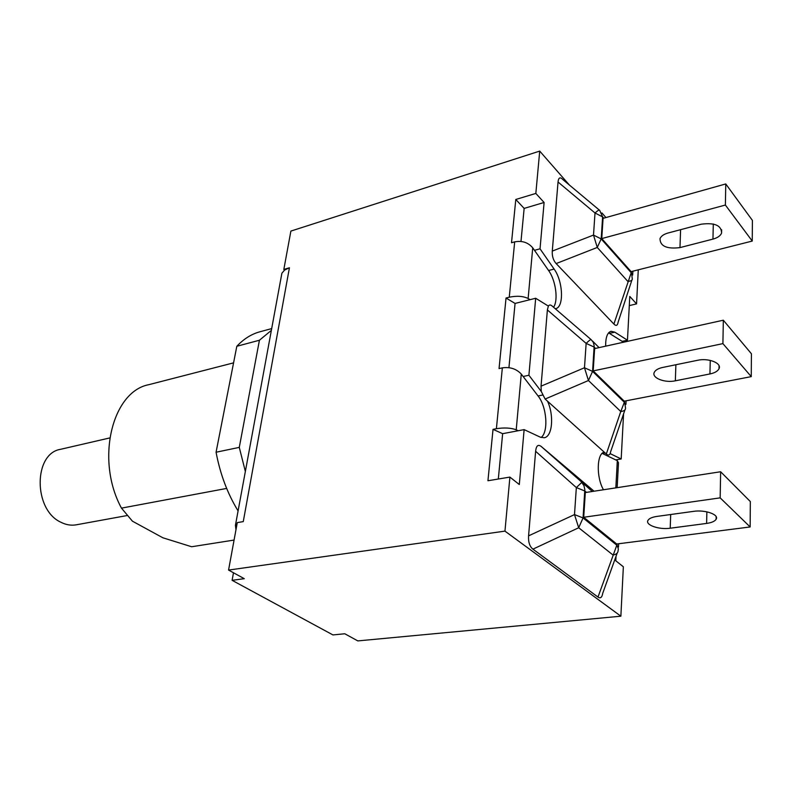 <?xml version="1.0" encoding="UTF-8"?>
<svg xmlns="http://www.w3.org/2000/svg" width="792" height="792" viewBox="0 0 792 792"><rect width="100%" height="100%" fill="white"/><g stroke="black" fill="none" stroke-linecap="round" stroke-linejoin="round"><path stroke-width="1.19" d="M109.722 437.946L60.647 449.292C33.373 453.39 33.224 509.88 60.925 522.265C66.043 524.858 71.151 525.71 76.25 524.819L126.868 515.592M271.359 330.383L259.43 340.243L239.283 447.381L245.352 471.458M234.076 540.065L191.644 546.747L162.905 537.798L132.432 521.186L121.473 508.127L226.66 488.426M121.473 508.127C95.228 459.974 112.098 391.505 148.837 384.674L233.571 362.855M271.686 328.591L259.915 331.779C251.42 334.085 243.728 338.917 236.818 346.272L216.067 452.232C220.176 474.081 227.512 493.634 238.085 510.909M239.283 447.381L216.067 452.232M259.43 340.243L236.818 346.272M624.809 401.069L620.77 411.523C623.987 411.137 625.581 409.999 625.541 408.108L624.72 402.653L592.584 371.379L584.486 367.755L588.446 380.516L620.77 411.523L606.316 454.004L547.519 401.197C554.232 415.473 552.4 436.828 544.163 437.758L540.332 437.174L524.126 429.62L519.304 484.526L509.899 477.091L504.959 531.125L620.869 616.196L357.816 640.906L344.777 633.758L332.927 634.927L232.105 580.328L244.263 578.685L228.561 570.072L237.283 522.611L243.263 521.611L289.427 267.765L283.823 269.448L284.585 270.072L281.893 273.21L281.328 276.269M233.482 572.774L232.105 580.328M631.867 280.14L618.136 322.106C617.562 325.631 616.146 326.274 613.889 324.047L556.152 263.568C553.281 260.34 551.994 256.182 552.281 251.094L558.033 182.021L595.01 212.999L593.505 235.075L597.267 247.45L627.799 281.368C630.887 281.2 632.382 280.368 632.283 278.873L631.551 273.082L601.187 238.917L602.613 216.879L599.712 210.405C599.455 209.524 597.881 210.395 595.01 212.999L602.613 216.879L603.742 218.176M558.033 182.021C558.538 177.467 560.192 176.685 562.973 179.665L599.297 210.048M725.759 183.942L603.068 218.364L601.762 238.58L631.115 271.636L752.251 241.065L725.383 205.039L725.759 183.942L752.4 220.384L752.251 241.065M601.762 238.58L725.383 205.039M701.286 224.185C714.76 222.483 721.522 225.463 721.581 233.125C720.354 235.877 717.483 237.867 712.958 239.105L679.972 247.609C666.745 249.183 660.082 246.183 660.003 238.62C661.132 236.075 663.805 234.214 668.002 233.026L701.286 224.185M606.316 454.004C608.018 455.489 609.296 455.36 610.157 453.618L621.185 458.974L623.571 413.87M591.02 339.54L552.658 306.484C550.796 304.673 549.371 304.534 548.371 306.088L535.679 298.257L528.908 375.26L541.283 391.486L541.045 386.169L547.381 309.939L548.371 306.088M541.283 391.486L545.124 399.049L588.446 380.516L592.584 371.379L594.168 345.777L593.287 342.293L591.159 339.659C590.852 339.204 589.179 340.451 586.139 343.391L584.486 367.755L541.045 386.169M610.8 451.222L610.157 453.618M547.519 401.197L545.124 399.049M723.324 320.206L594.634 348.599L593.188 370.894L624.264 401.168L751.252 376.626L722.908 343.619L723.324 320.206L751.42 353.767L751.252 376.626M593.188 370.894L722.908 343.619M697.623 360.281C708.573 357.756 722.126 363.211 718.987 368.785C717.71 371.22 714.701 372.953 709.949 373.953L675.338 380.813C664.666 383.189 651.252 377.794 654.321 372.28C655.489 370.032 658.281 368.419 662.686 367.448L697.623 360.281M605.662 346.163C605.543 337.511 607.335 332.551 611.028 331.294L614.79 332.155L627.462 340.204L629.779 296.446L636.56 303.88L638.273 269.834M569.379 185.021L539.718 151.094L535.837 193.426L544.104 202.485L540.035 248.807L554.113 269.072C563.122 281.239 564.181 307.355 555.588 308.672L555.271 308.732M528.581 535.847L574.507 514.592L583.061 517.928L584.823 489.535L583.922 485.585L581.694 482.467L576.338 487.575L574.507 514.592L578.695 527.759L613.038 555.043C616.374 554.4 618.067 552.905 618.097 550.559L618.374 548.985L617.196 545.52L583.061 517.928L578.695 527.759L532.917 549.153C529.66 546.48 528.214 542.055 528.581 535.847L535.62 451.292C536.233 445.678 538.114 444.084 541.263 446.51L594.069 491.208M617.196 553.063L602.732 593.297C602.029 597.475 600.455 598.732 597.99 597.069L532.917 549.153M720.631 471.755L585.318 492.555L583.714 517.265L616.711 543.995L750.153 526.957L720.166 497.861L720.631 471.755L750.331 501.554L750.153 526.957M583.714 517.265L720.166 497.861M693.554 511.365C705.088 509.543 719.403 514.612 716.116 519.285C714.78 521.324 711.612 522.71 706.612 523.423L670.21 528.214C658.993 529.917 644.846 524.918 648.024 520.304C649.232 518.423 652.153 517.136 656.796 516.433L693.554 511.365M554.113 269.072L548.599 270.517L532.729 247.817C528.115 242.441 522.106 240.461 514.681 241.867L511.513 242.758L515.79 199.475L524.146 208.395L520.987 241.431M542.362 395.079L538.065 395.96L521.275 374.072C516.404 368.854 510.097 366.785 502.356 367.854L499.049 368.587L506.038 298.03L509.266 297.208C516.859 295.654 523.146 296.079 528.135 298.505L530.046 299.673L515.067 303.435L506.038 298.03M235.976 529.749L235.422 525.363L237.075 523.72M618.493 462.785L617.314 460.667L602.158 453.37M496.396 428.7C504.326 427.482 510.939 427.848 516.216 429.789L518.255 430.729L502.643 433.679L493.03 429.343L496.396 428.7L502.356 367.854M538.065 395.96C546.797 406.633 548.707 431.907 541.114 437.491M623.552 342.223L608.583 332.878M548.599 270.517C555.766 280.328 558.489 300.326 553.558 307.266M502.643 433.679L498.317 479.031M509.899 477.091L487.941 480.754L493.03 429.343M515.067 303.435L508.939 367.666M284.585 270.072L289.427 267.765M535.679 298.257L530.046 299.673M524.126 429.62L518.255 430.729M544.104 202.485L524.146 208.395M535.837 193.426L515.79 199.475M534.491 250.331L540.035 248.807M523.136 376.497L528.908 375.26M627.462 340.204L622.195 341.372M636.56 303.88L629.293 305.603M621.185 458.974L615.701 459.885M620.869 616.196L623.353 566.775L615.8 560.805L616.037 556.301M539.718 151.094L290.882 231.086L283.823 269.448M603.464 489.763C596.148 477.299 596.713 453.588 604.207 452.113M504.959 531.125L228.561 570.072M613.889 324.047L631.63 271.507M556.152 263.568L597.267 247.45L601.187 238.917L593.505 235.075L552.281 251.094M605.929 217.562L601.94 212.959M679.972 247.609L680.595 229.68M712.958 239.105L713.295 223.988M595.505 348.401L594.158 347.064L586.139 343.391L547.381 309.939M599.079 347.619L592.475 340.986M675.338 380.813L675.893 364.736M709.949 373.953L710.256 360.39M586.486 492.377L584.813 490.971L576.338 487.575L535.62 451.292M597.99 597.069L617.285 543.916M592.357 491.476L541.263 446.51M706.612 523.423L706.87 511.84M670.21 528.214L670.685 514.523M617.314 460.667L615.839 487.862M516.216 429.789L521.275 374.072M514.681 241.867L509.266 297.208M528.135 298.505L532.729 247.817M614.79 332.155L609.474 333.353M605.147 452.955L602.306 453.44M632.887 271.191L632.679 275.032M721.581 233.125L721.641 229.73M610.879 451.004L624.928 409.9M626.116 400.811L625.928 404.425M718.987 368.785L719.047 365.736M618.651 543.748L618.473 547.064M716.116 519.285L716.166 516.681M617.156 487.664L618.463 463.241M235.422 525.363L281.893 273.21"/></g></svg>
